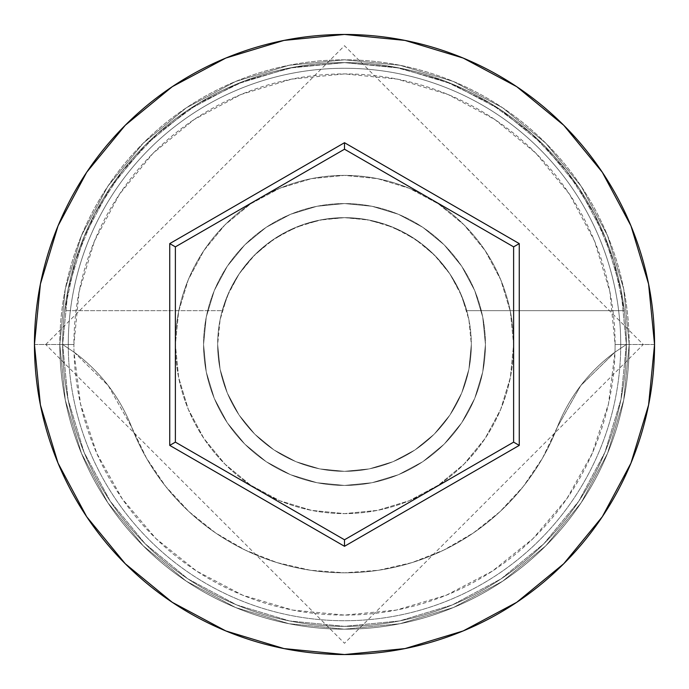 <?xml version="1.0" encoding="UTF-8"?>
<svg xmlns="http://www.w3.org/2000/svg" width="689" height="689" viewBox="0 0 689 689"><rect width="100%" height="100%" fill="white"/><g stroke="black" fill="none" stroke-linecap="round" stroke-linejoin="round"><path stroke-width="0.52" stroke-dasharray="3.44 2.58" d="M626.361 344.5L615.088 344.5A270.588 270.588 0 0 0 344.5 73.912A270.588 270.588 0 0 0 73.912 344.5L62.639 344.5A281.861 281.861 0 0 1 344.5 62.639A281.861 281.861 0 0 1 626.361 344.5L614.984 352.148A270.588 270.588 0 0 0 615.088 344.5L626.361 344.5A281.861 281.861 0 0 1 344.5 626.361A281.861 281.861 0 0 1 62.639 344.5A281.861 281.861 0 0 0 344.5 626.361A281.861 281.861 0 0 0 626.361 344.5A281.861 281.861 0 0 0 344.5 62.639A281.861 281.861 0 0 0 62.639 344.5L34.45 344.5A310.05 310.05 0 0 1 344.5 34.45A310.05 310.05 0 0 1 654.55 344.5L626.361 344.5A281.861 281.861 0 0 0 344.5 62.639A281.861 281.861 0 0 0 62.639 344.5A281.861 281.861 0 0 1 344.5 62.639A281.861 281.861 0 0 1 626.361 344.5A281.861 281.861 0 0 0 344.5 62.639A281.861 281.861 0 0 0 62.639 344.5A281.861 281.861 0 0 1 344.5 62.639A281.861 281.861 0 0 1 626.361 344.5A281.861 281.861 0 0 0 344.5 62.639A281.861 281.861 0 0 0 62.639 344.5A281.861 281.861 0 0 1 344.5 62.639A281.861 281.861 0 0 1 626.361 344.5A281.861 281.861 0 0 1 344.5 626.361A281.861 281.861 0 0 1 62.639 344.5A281.861 281.861 0 0 0 344.5 626.361A281.861 281.861 0 0 0 626.361 344.5A281.861 281.861 0 0 1 344.5 626.361A281.861 281.861 0 0 1 62.639 344.5A281.861 281.861 0 0 0 344.5 626.361A281.861 281.861 0 0 0 626.361 344.5L620.944 289.509L604.908 236.637L578.863 187.908L543.81 145.19L501.092 110.137L452.363 84.092L399.491 68.056L344.5 62.639L289.509 68.056L236.637 84.092L187.908 110.137L145.19 145.19L110.137 187.908L84.092 236.637L68.056 289.509L62.639 344.5L68.056 399.491L84.092 452.363L110.137 501.092L145.19 543.81L187.908 578.863L236.637 604.908L289.509 620.944L344.5 626.361L399.491 620.944L452.363 604.908L501.092 578.863L543.81 543.81L578.863 501.092L604.908 452.363L620.944 399.491L626.361 344.5L620.944 399.491L604.908 452.363L578.863 501.092L543.81 543.81L501.092 578.863L452.363 604.908L399.491 620.944L344.5 626.361L289.509 620.944L236.637 604.908L187.908 578.863L145.19 543.81L110.137 501.092L84.092 452.363L68.056 399.491L62.639 344.5L68.056 289.509L84.092 236.637L110.137 187.908L145.19 145.19L187.908 110.137L236.637 84.092L289.509 68.056L344.5 62.639L399.491 68.056L452.363 84.092L501.092 110.137L543.81 145.19L578.863 187.908L604.908 236.637L620.944 289.509L626.361 344.5A281.861 281.861 0 0 1 344.5 626.361A281.861 281.861 0 0 1 62.639 344.5A281.861 281.861 0 0 0 344.5 626.361A281.861 281.861 0 0 0 626.361 344.5L654.55 344.5A310.05 310.05 0 0 1 344.5 654.55A310.05 310.05 0 0 1 34.45 344.5L62.639 344.5A281.861 281.861 0 0 0 344.5 626.361A281.861 281.861 0 0 0 626.361 344.5L614.984 352.148L608.508 403.832L592.239 453.328L566.797 498.784L533.114 538.522L492.437 571.069L446.283 595.218L396.356 610.075L344.5 615.088L292.644 610.075L242.717 595.218L196.563 571.069L155.886 538.522L122.203 498.784L96.761 453.328L80.492 403.832L74.016 352.148L108.242 385.59L131.728 427.283L146.481 458.142L165.687 486.451L188.898 511.574L215.614 532.95L245.215 550.089L277.047 562.62L310.386 570.251L344.5 572.809L378.614 570.251L411.953 562.62L443.785 550.089L473.386 532.95L500.102 511.574L523.313 486.451L542.519 458.142L557.272 427.283L580.758 385.59L614.984 352.148A169.115 169.115 0 0 0 557.272 427.283A169.115 169.115 0 0 1 614.984 352.148L626.361 344.5A281.861 281.861 0 0 0 344.5 62.639A281.861 281.861 0 0 0 62.639 344.5L74.016 352.148L62.639 344.5A281.861 281.861 0 0 1 344.5 62.639A281.861 281.861 0 0 1 626.361 344.5A281.861 281.861 0 0 1 344.5 626.361A281.861 281.861 0 0 1 62.639 344.5L74.016 352.148A169.115 169.115 0 0 1 131.728 427.283A169.115 169.115 0 0 0 74.016 352.148A270.588 270.588 0 0 1 73.912 344.5L79.114 291.714L94.505 240.952L119.516 194.169L153.165 153.165L194.169 119.516L240.952 94.505L291.714 79.114L344.5 73.912L397.286 79.114L448.048 94.505L494.831 119.516L535.835 153.165L569.484 194.169L594.495 240.952L609.886 291.714L615.088 344.5A270.588 270.588 0 0 1 614.984 352.148L580.758 385.59L557.272 427.283A228.309 228.309 0 0 1 131.728 427.283A228.309 228.309 0 0 0 557.272 427.283L542.519 458.142L523.313 486.451L500.102 511.574L473.386 532.95L443.785 550.089L411.953 562.62L378.614 570.251L344.5 572.809L310.386 570.251L277.047 562.62L245.215 550.089L215.614 532.95L188.898 511.574L165.687 486.451L146.481 458.142L131.728 427.283L108.242 385.59L74.016 352.148A270.588 270.588 0 0 0 344.5 615.088A270.588 270.588 0 0 0 614.984 352.148L626.361 344.5M471.336 344.5A126.836 126.836 0 0 1 344.5 471.336A126.836 126.836 0 0 1 217.664 344.5A126.836 126.836 0 0 0 344.5 471.336A126.836 126.836 0 0 0 466.746 310.679L624.329 310.679A281.861 281.861 0 0 0 64.671 310.679A281.861 281.861 0 0 1 624.329 310.679L613.641 260.769L594.133 213.616L566.436 170.743L531.469 133.571L490.37 103.316L444.483 80.966L395.322 67.255L344.5 62.639L293.678 67.255L244.517 80.966L198.63 103.316L157.531 133.571L122.564 170.743L94.867 213.616L75.359 260.769L64.671 310.679L222.254 310.679A126.836 126.836 0 0 0 217.664 344.5L220.101 369.244L227.318 393.04L239.04 414.967L254.809 434.191L274.033 449.96L295.96 461.682L319.756 468.899L344.5 471.336L369.244 468.899L393.04 461.682L414.967 449.96L434.191 434.191L449.96 414.967L461.682 393.04L468.899 369.244L471.336 344.5L468.899 319.756L461.682 295.96L449.96 274.033L434.191 254.809L414.967 239.04L393.04 227.318L369.244 220.101L344.5 217.664L323.968 219.335L303.97 224.313L285.048 232.46L267.694 243.561L252.363 257.324L239.471 273.387L229.342 291.335L222.254 310.679L64.671 310.679L75.359 260.769L94.867 213.616L122.564 170.743L157.531 133.571L198.63 103.316L244.517 80.966L293.678 67.255L344.5 62.639L395.322 67.255L444.483 80.966L490.37 103.316L531.469 133.571L566.436 170.743L594.133 213.616L613.641 260.769L624.329 310.679L466.746 310.679L459.658 291.335L449.529 273.387L436.637 257.324L421.306 243.561L403.952 232.46L385.03 224.313L365.032 219.335L344.5 217.664L319.756 220.101L295.96 227.318L274.033 239.04L254.809 254.809L239.04 274.033L227.318 295.96L220.101 319.756L217.664 344.5L220.101 369.244L227.318 393.04L239.04 414.967L254.809 434.191L274.033 449.96L295.96 461.682L319.756 468.899L344.5 471.336L369.244 468.899L393.04 461.682L414.967 449.96L434.191 434.191L449.96 414.967L461.682 393.04L468.899 369.244L471.336 344.5A126.836 126.836 0 0 0 344.5 217.664A126.836 126.836 0 0 0 217.664 344.5A126.836 126.836 0 0 1 466.746 310.679L624.329 310.679L466.746 310.679A126.836 126.836 0 0 1 471.336 344.5M203.565 344.5A140.935 140.935 0 0 1 344.5 203.565A140.935 140.935 0 0 1 485.435 344.5A140.935 140.935 0 0 0 344.5 203.565A140.935 140.935 0 0 0 203.565 344.5L206.278 371.991L214.296 398.431L227.318 422.796L244.845 444.155L266.204 461.682L290.569 474.704L317.009 482.722L344.5 485.435L371.991 482.722L398.431 474.704L422.796 461.682L444.155 444.155L461.682 422.796L474.704 398.431L482.722 371.991L485.435 344.5L482.722 317.009L474.704 290.569L461.682 266.204L444.155 244.845L422.796 227.318L398.431 214.296L371.991 206.278L344.5 203.565L317.009 206.278L290.569 214.296L266.204 227.318L244.845 244.845L227.318 266.204L214.296 290.569L206.278 317.009L203.565 344.5A140.935 140.935 0 0 0 344.5 485.435A140.935 140.935 0 0 0 485.435 344.5A140.935 140.935 0 0 1 344.5 485.435A140.935 140.935 0 0 1 203.565 344.5L206.278 317.009L214.296 290.569L227.318 266.204L244.845 244.845L266.204 227.318L290.569 214.296L317.009 206.278L344.5 203.565L371.991 206.278L398.431 214.296L422.796 227.318L444.155 244.845L461.682 266.204L474.704 290.569L482.722 317.009L485.435 344.5L482.722 371.991L474.704 398.431L461.682 422.796L444.155 444.155L422.796 461.682L398.431 474.704L371.991 482.722L344.5 485.435L317.009 482.722L290.569 474.704L266.204 461.682L244.845 444.155L227.318 422.796L214.296 398.431L206.278 371.991L203.565 344.5M175.385 344.5A169.115 169.115 0 0 1 344.5 175.385A169.115 169.115 0 0 1 513.615 344.5A169.115 169.115 0 0 0 344.5 175.385A169.115 169.115 0 0 0 175.385 344.5L178.632 377.494L188.252 409.223L203.884 438.454L224.915 464.085L250.546 485.116L279.777 500.748L311.506 510.368L344.5 513.615L377.494 510.368L409.223 500.748L438.454 485.116L464.085 464.085L485.116 438.454L500.748 409.223L510.368 377.494L513.615 344.5L510.368 311.506L500.748 279.777L485.116 250.546L464.085 224.915L438.454 203.884L409.223 188.252L377.494 178.632L344.5 175.385L311.506 178.632L279.777 188.252L250.546 203.884L224.915 224.915L203.884 250.546L188.252 279.777L178.632 311.506L175.385 344.5A169.115 169.115 0 0 0 344.5 513.615A169.115 169.115 0 0 0 513.615 344.5A169.115 169.115 0 0 1 344.5 513.615A169.115 169.115 0 0 1 175.385 344.5L178.632 311.506L188.252 279.777L203.884 250.546L224.915 224.915L250.546 203.884L279.777 188.252L311.506 178.632L344.5 175.385L377.494 178.632L409.223 188.252L438.454 203.884L464.085 224.915L485.116 250.546L500.748 279.777L510.368 311.506L513.615 344.5L510.368 377.494L500.748 409.223L485.116 438.454L464.085 464.085L438.454 485.116L409.223 500.748L377.494 510.368L344.5 513.615L311.506 510.368L279.777 500.748L250.546 485.116L224.915 464.085L203.884 438.454L188.252 409.223L178.632 377.494L175.385 344.5M620.729 344.5A276.229 276.229 0 0 1 344.5 620.729A276.229 276.229 0 0 1 68.271 344.5A276.229 276.229 0 0 0 344.5 620.729A276.229 276.229 0 0 0 620.729 344.5A276.229 276.229 0 0 0 344.5 68.271A276.229 276.229 0 0 0 68.271 344.5A276.229 276.229 0 0 1 344.5 68.271A276.229 276.229 0 0 1 620.729 344.5A276.229 276.229 0 0 1 344.5 620.729A276.229 276.229 0 0 1 68.271 344.5A276.229 276.229 0 0 0 344.5 620.729A276.229 276.229 0 0 0 620.729 344.5A276.229 276.229 0 0 0 344.5 68.271A276.229 276.229 0 0 0 68.271 344.5A276.229 276.229 0 0 1 344.5 68.271A276.229 276.229 0 0 1 620.729 344.5M629.186 344.5A284.686 284.686 0 0 0 344.5 59.814A284.686 284.686 0 0 0 59.814 344.5A284.686 284.686 0 0 1 344.5 59.814A284.686 284.686 0 0 1 629.186 344.5A284.686 284.686 0 0 1 344.5 629.186A284.686 284.686 0 0 1 59.814 344.5A284.686 284.686 0 0 0 344.5 629.186A284.686 284.686 0 0 0 629.186 344.5L623.709 400.042L607.509 453.44L581.206 502.66L545.8 545.8L502.66 581.206L453.44 607.509L400.042 623.709L344.5 629.186L288.958 623.709L235.56 607.509L186.34 581.206L143.2 545.8L107.794 502.66L81.491 453.44L65.291 400.042L59.814 344.5L65.291 288.958L81.491 235.56L107.794 186.34L143.2 143.2L186.34 107.794L235.56 81.491L288.958 65.291L344.5 59.814L400.042 65.291L453.44 81.491L502.66 107.794L545.8 143.2L581.206 186.34L607.509 235.56L623.709 288.958L629.186 344.5L623.709 288.958L607.509 235.56L581.206 186.34L545.8 143.2L502.66 107.794L453.44 81.491L400.042 65.291L344.5 59.814L288.958 65.291L235.56 81.491L186.34 107.794L143.2 143.2L107.794 186.34L81.491 235.56L65.291 288.958L59.814 344.5L65.291 400.042L81.491 453.44L107.794 502.66L143.2 545.8L186.34 581.206L235.56 607.509L288.958 623.709L344.5 629.186L400.042 623.709L453.44 607.509L502.66 581.206L545.8 545.8L581.206 502.66L607.509 453.44L623.709 400.042L629.186 344.5M513.615 246.86L344.5 149.22L175.385 246.86L175.385 442.14L344.5 539.78L513.615 442.14L513.615 246.86L344.5 149.22L175.385 246.86L175.385 442.14L344.5 539.78L513.615 442.14L513.615 246.86M74.016 352.148L62.639 344.5L73.912 344.5A270.588 270.588 0 0 0 74.016 352.148M45.724 344.5L344.5 45.724L643.276 344.5L344.5 643.276L45.724 344.5"/><path stroke-width="1.03" d="M34.45 344.5A310.05 310.05 0 0 1 344.5 34.45A310.05 310.05 0 0 1 654.55 344.5A310.05 310.05 0 0 0 344.5 34.45A310.05 310.05 0 0 0 34.45 344.5L40.41 404.986L58.048 463.154L86.702 516.759L125.26 563.74L172.241 602.298L225.846 630.952L284.014 648.59L344.5 654.55L404.986 648.59L463.154 630.952L516.759 602.298L563.74 563.74L602.298 516.759L630.952 463.154L648.59 404.986L654.55 344.5L648.59 284.014L630.952 225.846L602.298 172.241L563.74 125.26L516.759 86.702L463.154 58.048L404.986 40.41L344.5 34.45L284.014 40.41L225.846 58.048L172.241 86.702L125.26 125.26L86.702 172.241L58.048 225.846L40.41 284.014L34.45 344.5A310.05 310.05 0 0 0 344.5 654.55A310.05 310.05 0 0 0 654.55 344.5A310.05 310.05 0 0 1 344.5 654.55A310.05 310.05 0 0 1 34.45 344.5M169.744 445.395L169.744 243.605L344.5 142.709L519.256 243.605L519.256 445.395L344.5 546.291L169.744 445.395L344.5 546.291L519.256 445.395L513.615 442.14L344.5 539.78L175.385 442.14L175.385 246.86L344.5 149.22L513.615 246.86L513.615 442.14L344.5 539.78L344.5 546.291L344.5 539.78L175.385 442.14L169.744 445.395L175.385 442.14L175.385 246.86L169.744 243.605L169.744 445.395M513.615 442.14L519.256 445.395L519.256 243.605L513.615 246.86L513.615 442.14M513.615 246.86L519.256 243.605L344.5 142.709L344.5 149.22L513.615 246.86M344.5 149.22L344.5 142.709L169.744 243.605L175.385 246.86L344.5 149.22"/></g></svg>
